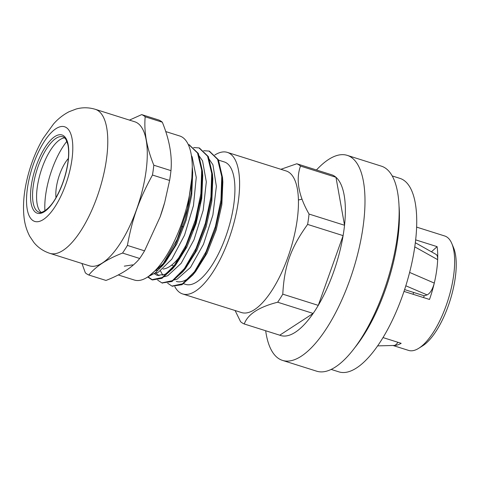 <?xml version="1.0" encoding="UTF-8"?>
<svg xmlns="http://www.w3.org/2000/svg" width="480" height="480" viewBox="0 0 480 480"><rect width="100%" height="100%" fill="white"/><g stroke="black" fill="none" stroke-linecap="round" stroke-linejoin="round"><path stroke-width="0.72" d="M221.154 171.414L222.846 181.992L221.838 204.738L216.186 229.92L206.934 253.434L195.696 271.452L193.734 273.726A64.188 23.994 107.5 0 1 176.334 281.43M193.734 273.732L188.862 278.43M192.282 166.638L191.286 192.66L185.118 220.08L175.002 245.724L162.714 265.422L155.034 273.09L147.846 276.84M189.24 144.834L198.324 153.45L202.422 171.108L201.324 195.858L195.144 223.314L185.01 248.988L172.692 268.674L161.922 278.358L152.532 279.948L148.008 276.798M199.458 148.062L208.356 156.606L212.466 174.21L211.38 198.948L205.206 226.416L195.078 252.096L182.772 271.8L171.984 281.526L162.12 282.972M209.424 151.206L218.418 159.804L222.516 177.492L221.406 202.212L215.238 229.626L205.122 255.264L192.834 274.956L182.034 284.694L172.278 286.176M192.288 168.3L192.714 172.44L191.712 195.192L186.066 220.38L176.808 243.9L165.576 261.924L162.714 265.422M164.178 263.568L154.14 271.59M201.066 165.03L202.752 175.62L201.75 198.39L196.092 223.608L186.816 247.152L175.56 265.17L172.692 268.674M174.162 266.814L165.132 274.308L157.266 275.4L154.26 273.666M211.11 168.228L212.796 178.722L211.812 201.486L206.16 226.716L196.884 250.272L185.634 268.302L182.772 271.8M184.236 269.946L179.274 274.782M162.84 275.262L160.506 270.984M191.874 177.756L187.53 208.494L177.186 239.346L163.284 263.604L149.028 276.012M188.274 144.54L188.964 144.738L197.532 153.03L201.678 170.244L200.874 193.794L195.336 220.11L186 245.238L174.384 265.374L162.354 277.47L151.836 279.726L147.648 276.972M193.602 147.534L199.008 147.912L207.576 156.198L211.722 173.418L210.918 196.968L205.38 223.284L196.044 248.412L184.428 268.548L172.398 280.644L161.88 282.9L157.632 280.08M203.646 150.708L209.052 151.08L217.62 159.378L221.766 176.592L220.962 200.136L215.424 226.458L206.088 251.586L194.472 271.716L182.442 283.818L171.924 286.074L167.67 283.242M174.522 279.894L177.126 279.174L190.5 267.432L203.478 244.284L212.886 215.022L216.372 186.348L212.952 164.82L208.404 158.028M156.138 273.15L159.006 275.748M164.466 276.72L167.718 275.736L181.152 263.328L194.022 239.73L203.172 210.336L206.322 181.866L202.554 160.848L198.36 154.854M154.434 273.546L158.31 272.262L171.798 259.2L184.548 235.164L193.446 205.644L196.254 177.408L192.144 156.912L191.4 155.538M217.884 159.918L224.322 161.952A64.188 23.994 107.5 0 1 226.428 162.93A64.188 23.994 107.5 0 1 226.908 233.328A64.188 23.994 107.5 0 1 185.64 284.37L183.606 283.728M156.21 269.43A59.238 22.146 -72.5 0 0 157.08 269.976M201.564 168.984A57.042 21.324 107.5 0 1 202.404 172.038M185.85 247.26A57.042 21.324 107.5 0 1 163.074 269.04M201.762 184.38A50.154 18.75 107.5 0 1 192.984 229.836L192.3 229.62M156.552 270.318A59.808 22.356 107.5 0 1 155.838 269.832M155.466 270.228L156.282 270.48M182.172 226.704L182.868 226.92M192.216 229.872L192.906 230.094M182.262 226.452L182.958 226.668M309.054 214.056C298.518 195.63 295.662 179.64 300.492 166.074L335.976 177.282A84.336 31.53 107.5 0 1 344.538 225.264L309.054 214.056A84.336 31.53 -72.5 0 1 307.62 224.418L343.104 235.632A84.336 31.53 107.5 0 1 318.27 305.376L282.786 294.162C284.286 265.932 290.748 247.794 307.62 224.418M279.75 335.196L244.26 323.982C247.71 314.298 258.84 307.044 277.656 302.22L313.146 313.434A84.336 31.53 107.5 0 1 279.75 335.196L313.146 313.434A84.336 31.53 107.5 0 0 318.27 305.376L343.104 235.632A84.336 31.53 107.5 0 0 344.538 225.264L335.976 177.282A84.336 31.53 107.5 0 0 332.286 174.978L296.796 163.764L280.884 169.296M235.092 310.518L240.57 321.672A84.336 31.53 -72.5 0 0 244.26 323.982M277.656 302.22A84.336 31.53 -72.5 0 0 282.786 294.162M300.492 166.074A84.336 31.53 -72.5 0 0 296.796 163.764M214.776 155.022A74.232 27.75 107.5 0 1 227.346 152.382L286.2 170.976A74.232 27.75 107.5 0 1 288.636 172.104A74.232 27.75 107.5 0 1 289.188 253.512A74.232 27.75 107.5 0 1 241.47 312.54L182.616 293.94A74.232 27.75 107.5 0 1 174.852 286.686M265.674 330.75A107.502 40.188 -72.5 0 0 281.37 359.988A107.502 40.188 -72.5 0 0 282.468 360.384A107.502 40.188 -72.5 0 0 351.57 274.896A107.502 40.188 -72.5 0 0 350.772 157.008A107.502 40.188 -72.5 0 0 347.244 155.37A107.502 40.188 -72.5 0 0 316.47 169.98M347.244 155.37L381.39 166.158A107.502 40.188 107.5 0 1 384.918 167.796A107.502 40.188 107.5 0 1 385.722 285.69A107.502 40.188 107.5 0 1 316.614 371.172L282.468 360.384M227.346 152.382A74.232 27.75 107.5 0 1 229.782 153.51A74.232 27.75 107.5 0 1 230.334 234.912A74.232 27.75 107.5 0 1 182.616 293.94M41.1 212.346A39.516 14.772 107.5 0 1 38.508 208.65A39.516 14.772 107.5 0 1 40.92 171.324A39.516 14.772 107.5 0 1 60.39 139.392A39.516 14.772 107.5 0 1 64.638 137.856M124.314 266.154L132.684 264.852M169.608 180.456L164.712 202.392L160.134 216.888L144.546 250.842L127.404 245.424C132.462 218.01 138.954 199.788 152.466 175.038L169.608 180.456A84.486 31.584 107.5 0 0 170.364 175.494A84.486 31.584 107.5 0 0 170.964 170.634L153.822 165.216C146.718 147.738 143.838 131.598 145.188 116.79L162.324 122.208C169.434 139.686 172.314 155.826 170.964 170.634M162.324 122.208A84.486 31.584 107.5 0 0 158.826 120.018L141.684 114.606L129.462 120.102M88.842 275.022C95.85 266.364 107.082 259.044 122.544 253.062L139.686 258.474C132.678 267.132 121.446 274.452 105.984 280.44L88.842 275.022A84.486 31.584 107.5 0 1 85.344 272.838L81.954 263.484M164.712 202.392L164.664 202.548A75.516 28.23 107.5 0 1 160.14 216.87A75.516 28.23 107.5 0 1 160.14 216.876L160.134 216.888M144.546 250.842A84.486 31.584 107.5 0 1 139.686 258.474M141.684 114.606A84.486 31.584 107.5 0 1 145.188 116.79M127.404 245.424A84.486 31.584 107.5 0 1 122.544 253.062M165.714 131.562L179.796 136.008A75.516 28.23 107.5 0 1 190.974 185.904A75.516 28.23 107.5 0 1 134.292 280.02L118.206 274.938M95.298 109.308L134.802 121.794A75.516 28.23 107.5 0 1 145.98 171.69A75.516 28.23 107.5 0 1 89.298 265.806L49.794 253.326C43.392 251.196 38.106 247.608 33.948 242.55L29.754 236.334C26.598 230.286 24.684 223.812 24 216.912C22.938 206.724 23.61 195.744 26.022 183.978C29.448 167.322 35.166 152.112 43.176 138.336L53.502 124.02C57.966 118.89 63.174 114.786 69.126 111.702L76.158 109.02C82.464 107.274 88.842 107.37 95.298 109.308A75.516 28.23 107.5 0 1 106.476 159.21A75.516 28.23 107.5 0 1 49.794 253.326M153.822 165.216A84.486 31.584 107.5 0 1 153.222 170.076A84.486 31.584 107.5 0 1 152.466 175.038M55.986 197.616A26.952 10.074 107.5 0 1 55.818 194.118A26.952 10.074 107.5 0 1 68.358 158.46M66.87 141.318A50.574 18.906 -72.5 0 0 44.796 206.49A50.574 18.906 -72.5 0 0 44.916 210.798M423.57 297.588A43.452 16.242 -72.5 0 0 423.702 297.222A43.452 16.242 -72.5 0 0 424.212 295.788L404.598 289.596M413.088 294.282A43.452 16.242 107.5 0 1 413.598 292.44M415.35 242.748L436.074 254.406C437.208 255.114 437.736 256.86 437.658 259.656A59.994 22.428 107.5 0 1 434.286 283.086L409.626 272.43M414.792 246.876L437.658 259.656A59.994 22.428 107.5 0 0 437.094 246.642L415.692 239.874M403.998 291.408L429.498 299.46A59.994 22.428 107.5 0 0 434.286 283.086C432.54 289.476 430.146 293.406 427.098 294.894L424.212 295.788M397.956 342.3C396.558 344.334 395.268 345.384 394.092 345.456L394.002 345.456M416.658 227.124L444.744 235.998A59.994 22.428 107.5 0 1 451.83 243.576A59.994 22.428 107.5 0 1 445.962 306.138A59.994 22.428 107.5 0 1 418.746 348.288A59.994 22.428 107.5 0 1 408.588 350.412L392.988 345.486M382.986 337.572L401.172 343.314A59.994 22.428 107.5 0 1 394.05 345.456M199.308 203.604A40.008 14.958 107.5 0 1 199.488 203.25L200.124 203.178M200.076 203.436L199.488 203.25M431.454 251.808L437.094 246.642M418.746 348.288L422.592 345.87A56.214 21.012 -72.5 0 0 448.092 306.378A56.214 21.012 -72.5 0 0 453.588 247.764L451.83 243.576M392.244 175.944L399.984 178.386A101.448 37.926 107.5 0 1 405.582 286.542A101.448 37.926 107.5 0 1 338.856 371.85L331.116 369.402M354.216 348.39A101.448 37.926 -72.5 0 0 399.072 206.412M39.084 212.19A39.516 14.772 107.5 0 1 36.9 170.052A39.516 14.772 107.5 0 1 62.892 136.824C63.66 136.83 64.71 137.766 66.054 139.644L67.782 144.264C68.856 148.962 68.904 154.968 67.926 162.282C66.09 174.582 62.298 186.024 56.55 196.626C49.074 210.936 39.81 213.864 39.084 212.19M68.082 162.066A41.034 15.342 -72.5 0 0 44.922 147.594A41.034 15.342 -72.5 0 0 35.94 212.586A41.034 15.342 -72.5 0 0 68.082 162.066M71.946 159.552A49.626 18.552 107.5 0 1 33.066 220.644A49.626 18.552 107.5 0 1 43.932 142.05A49.626 18.552 107.5 0 1 71.946 159.552M405.822 285.792L427.098 294.894M192.384 167.94L192.714 172.44M202.422 171.108L202.752 175.62M212.466 174.21L212.796 178.722M222.516 177.492L222.846 181.992M192.834 274.956L195.696 271.452M151.836 279.732L152.532 279.948M161.88 282.906L162.576 283.122M171.924 286.074L172.62 286.296M189.108 144.786L189.66 144.96M199.23 147.984L199.704 148.134M209.328 151.176L209.748 151.308M171.522 265.188L174.702 266.196M183.996 269.13L184.74 269.364M194.04 272.304L194.79 272.538M201.744 169.542L202.05 169.638M211.656 172.674L212.1 172.812M221.7 175.848L222.138 175.986M157.494 267.984L159.108 268.488M394.092 345.456L377.586 345.888M301.854 199.218L298.446 199.962"/></g></svg>
